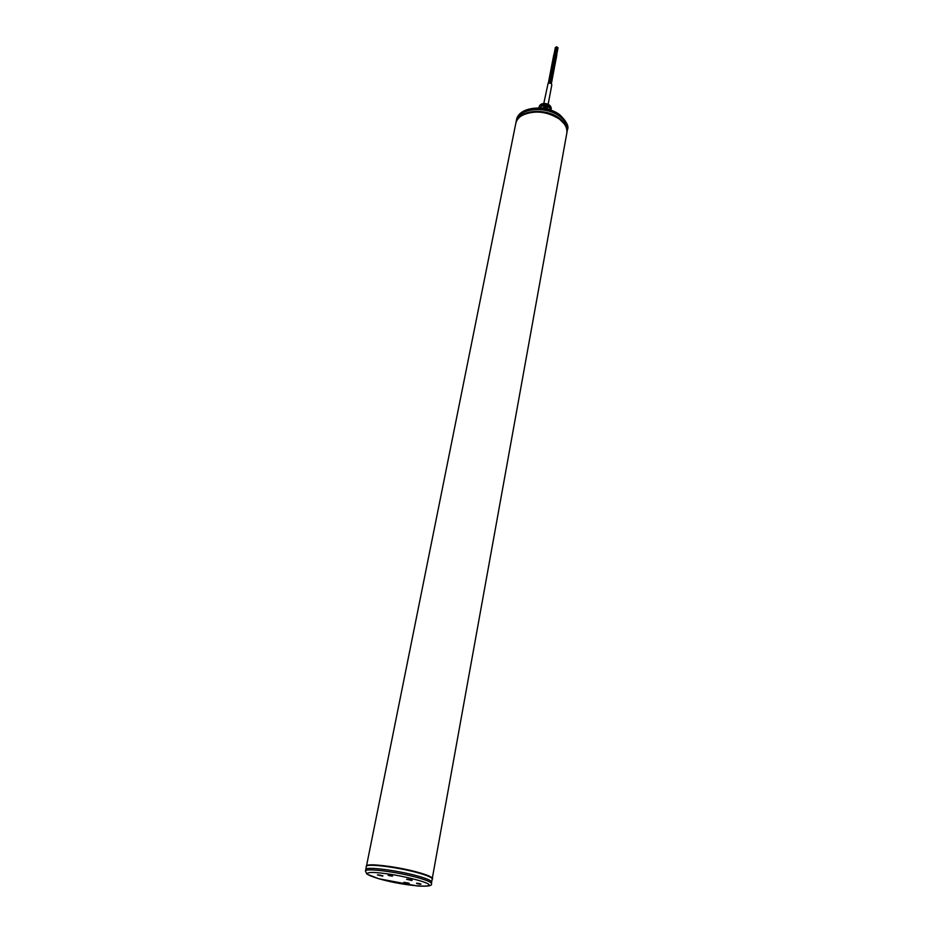 <?xml version="1.0" encoding="UTF-8"?>
<svg xmlns="http://www.w3.org/2000/svg" width="933" height="933" viewBox="0 0 933 933"><rect width="100%" height="100%" fill="white"/><g stroke="black" fill="none" stroke-linecap="round" stroke-linejoin="round"><path stroke-width="1.4" d="M516.474 120.007L516.287 120.905C517.792 108.333 545.898 105.324 559.87 116.52C565.526 120.917 567.999 125.628 567.264 130.632L566.937 132.474C567.661 127.471 565.2 122.771 559.532 118.363C545.537 107.178 517.418 110.176 515.926 122.736L516.287 120.905C517.792 108.333 545.898 105.324 559.87 116.52C565.526 120.917 567.999 125.628 567.264 130.632L567.427 129.722C568.162 124.707 565.701 120.007 560.033 115.599C546.073 104.403 517.978 107.423 516.474 120.007C518.48 106.572 546.027 103.901 559.893 114.911C566.646 121.605 569.153 126.538 567.427 129.722M531.763 112.298C540.347 111.272 548.441 112.823 556.056 116.94M366.459 866.186L515.786 123.448C516.509 120.042 518.795 117.266 522.643 115.121C534.726 110.012 546.983 111.342 559.392 119.086C565.06 123.483 567.532 128.183 566.809 133.186L432.224 878.734M366.459 865.987C366.692 865.113 369.001 864.728 373.398 864.821C387.615 865.614 403.278 868.343 420.41 873.008C428.352 875.376 432.317 877.23 432.294 878.548M432.212 879.026C434.172 878.454 430.16 876.449 420.153 872.985C399.476 866.547 363.625 862.652 366.366 866.465C365.654 863.037 400.572 867.515 420.316 873.486C428.27 875.865 432.236 877.708 432.212 879.026L431.652 882.093C431.676 880.799 427.699 878.968 419.745 876.6C399.977 870.664 365.036 866.139 365.748 869.521L365.444 871.037L366.891 874.104L378.611 878.688M408.969 883.656L403.744 882.443L408.969 883.656M382.74 876.169L377.41 874.921L382.74 876.169M411.931 880.53L406.601 879.294L411.931 880.53M378.728 878.723L417.494 886C428.025 886.595 432.655 885.802 431.384 883.609L431.652 882.093C431.676 880.799 427.699 878.968 419.745 876.6C399.977 870.664 365.036 866.139 365.748 869.521L366.366 866.465M378.005 874.827L382.857 875.749M381.807 875.539L378.891 875.037L381.807 875.539M381.714 875.702L380.407 875.166M380.337 875.527L379.09 875.002M404.327 882.35L409.12 883.259M407.674 882.91L405.202 882.56L407.674 882.91M407.255 883.143L405.797 882.56M407.208 879.189L412.083 880.111M411.033 879.901L408.094 879.399L411.033 879.901M410.917 880.076L409.587 879.527M409.517 879.901L408.281 879.376M548.126 104.356L551.823 84.903C551.415 83.329 550.178 82.792 548.103 83.317L543.764 103.516M553.91 55.059L554.692 54.86M549.175 109.651L545.548 107.552L541 108.076M549.957 106.817L550.05 107.657L541.187 105.709L541.595 104.974L549.957 106.817L546.143 104.333L541.595 104.974M538.842 107.948L541.082 106.665L539.962 107.995M550.12 109.954L549.654 109.219M551.065 110.269L549.817 108.59M564.22 123.844L559.217 118.806C546.05 110.782 533.513 109.744 521.617 115.715M378.833 878.734C408.048 887.318 449.403 889.161 417.821 880.169C401.691 875.842 386.927 873.265 373.515 872.425C363.613 872.53 365.386 874.641 378.833 878.734M391.907 875.632C393.376 876.309 392.326 876.274 388.781 875.527C387.3 874.839 388.338 874.874 391.907 875.632M420.293 883.784C421.681 884.449 420.631 884.402 417.144 883.668C415.745 883.003 416.794 883.05 420.293 883.784M431.384 883.609C431.396 882.326 427.419 880.507 419.453 878.151C399.674 872.215 364.721 867.678 365.444 871.037M391.16 875.446L389.621 875.142M419.43 883.574L418.101 883.318M538.808 107.936L539.367 106.152C540.382 104.088 542.668 103.33 546.237 103.89C549.444 104.776 551.111 106.28 551.24 108.426L551.1 110.292M542.948 103.761L548.791 104.869M541.082 106.665L540.883 107.4M388.198 875.014L392.536 875.842M416.608 883.178L420.888 883.983M555.625 55.502L556.989 48.329M556.091 54.79L557.456 47.618M556.663 54.907L558.027 47.723M555.03 53.974L556.406 46.79M555.613 54.079L556.978 46.907M553.992 54.58L555.368 47.396M554.575 54.685L555.94 47.513M551.356 83.772L556.791 55.175M550.493 83.259L555.87 55M548.336 83.2L553.782 54.779M550.248 83.177L555.741 54.359M549.304 83.037L554.82 54.184M539.367 106.152C540.475 103.936 542.761 103.131 546.26 103.715C549.432 104.554 551.088 106.129 551.24 108.426"/></g></svg>
